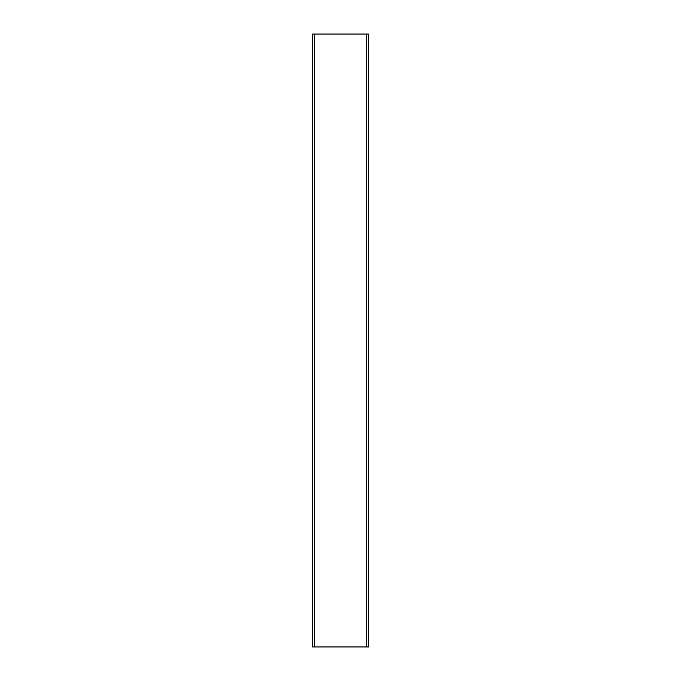 <?xml version="1.0" encoding="UTF-8"?>
<svg xmlns="http://www.w3.org/2000/svg" width="681" height="681" viewBox="0 0 681 681"><rect width="100%" height="100%" fill="white"/><g stroke="black" fill="none" stroke-linecap="round" stroke-linejoin="round"><path stroke-width="1.02" d="M368.591 34.05L312.409 34.05L312.409 646.95L368.591 646.95L368.591 34.05M366.548 34.05L366.548 646.95M314.452 646.95L314.452 34.05"/></g></svg>

